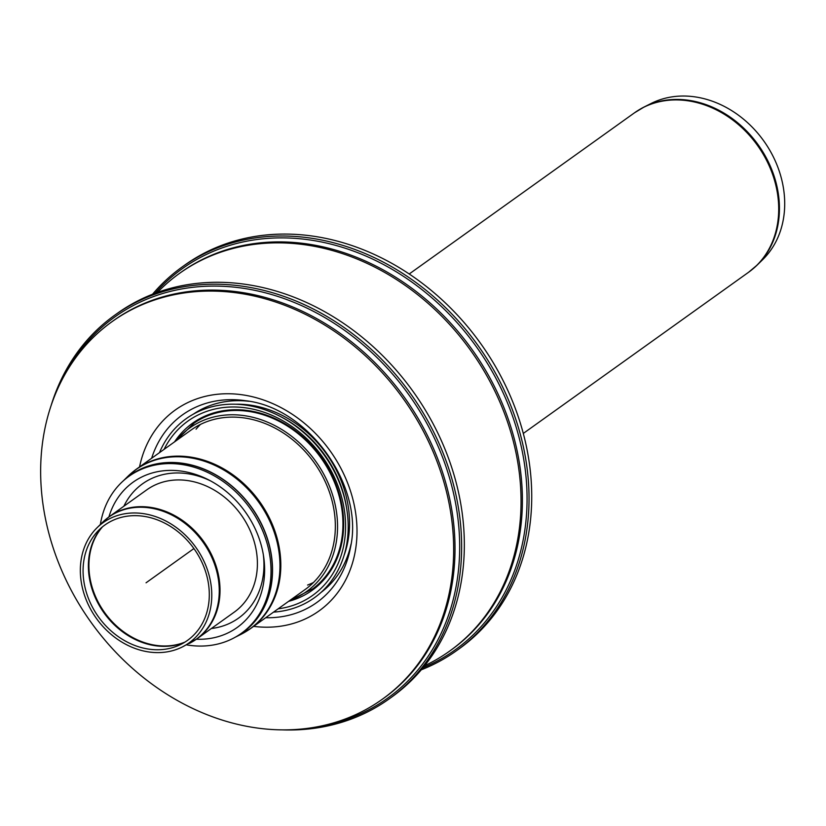 <?xml version="1.0" encoding="UTF-8"?>
<svg xmlns="http://www.w3.org/2000/svg" width="826" height="826" viewBox="0 0 826 826"><rect width="100%" height="100%" fill="white"/><g stroke="black" fill="none" stroke-linecap="round" stroke-linejoin="round"><path stroke-width="1.24" d="M753.054 268.77A97.953 81.02 -125.6 0 0 757.318 264.919L762.863 259.478A96.745 80.019 -125.6 0 0 763.74 140.895A96.745 80.019 -125.6 0 0 651.218 103.426L644.28 106.915A97.953 81.02 -125.6 0 0 639.252 109.713M235.833 636.898A96.745 80.019 -125.6 0 0 251.569 507.309A96.745 80.019 -125.6 0 0 123.848 480.36M186.49 644.858A96.559 79.864 -125.6 0 0 241.326 633.356L242.679 632.396A96.559 79.864 -125.6 0 0 251.445 507.401A96.559 79.864 -125.6 0 0 130.312 475.332L128.97 476.303A96.559 79.864 -125.6 0 0 100.369 524.489M241.326 633.356A96.559 79.864 -125.6 0 0 250.102 508.362A96.559 79.864 -125.6 0 0 128.97 476.303M196.392 639.221A89.363 73.906 -125.6 0 0 263.639 556.631A89.363 73.906 -125.6 0 0 208.782 479.958A89.363 73.906 -125.6 0 0 108.908 516.931M211.353 628.524A82.548 68.279 -125.6 0 0 263.318 554.597M210.609 480.918A82.548 68.279 -125.6 0 0 123.859 506.235M193.191 641.286A75.187 62.177 -125.6 0 0 196.898 638.859L234.285 612.118A75.187 62.177 -125.6 0 0 241.109 514.794A75.187 62.177 -125.6 0 0 146.791 489.828L109.414 516.57A75.187 62.177 -125.6 0 0 105.924 519.306M80.545 575.877A73.896 61.114 -125.6 0 0 182.298 646.965A73.896 61.114 -125.6 0 0 195.762 547.235A73.896 61.114 -125.6 0 0 97.024 527.773A73.896 61.114 -125.6 0 0 80.545 575.877M83.271 576.063A70.953 58.687 -125.6 0 0 180.977 644.332A70.953 58.687 -125.6 0 0 193.914 548.557A70.953 58.687 -125.6 0 0 99.089 529.879A70.953 58.687 -125.6 0 0 83.271 576.063M382.242 699.302L383.594 698.342A232.178 192.035 -125.6 0 0 404.678 397.771A232.178 192.035 -125.6 0 0 113.399 320.674L112.057 321.644A232.178 192.035 -125.6 0 0 41.3 488.734A232.178 192.035 -125.6 0 0 168.824 695.451A232.178 192.035 -125.6 0 0 382.242 699.302A232.178 192.035 -125.6 0 0 403.325 398.741A232.178 192.035 -125.6 0 0 112.057 321.644M65.233 373.91A234.388 193.862 54.4 0 1 408.86 394.776A234.388 193.862 54.4 0 1 317.649 726.735M282.616 729.885A235.864 195.081 -125.6 0 0 389.108 698.93A235.864 195.081 -125.6 0 0 460.98 529.187A235.864 195.081 -125.6 0 0 331.433 319.187A235.864 195.081 -125.6 0 0 114.628 315.264A235.864 195.081 -125.6 0 0 50.944 406.062M114.628 315.264L117.323 313.343A235.864 195.081 54.4 0 1 334.127 317.256A235.864 195.081 54.4 0 1 463.675 527.256A235.864 195.081 54.4 0 1 391.803 696.999L389.108 698.93M320.932 592.5A109.662 90.695 -125.6 0 0 351.05 544.107M248.863 401.271A109.662 90.695 -125.6 0 0 193.346 414.156M344.008 555.568A106.874 88.392 -125.6 0 0 326.394 453.784A106.874 88.392 -125.6 0 0 235.74 404.234M273.551 612.118A110.116 91.077 -125.6 0 0 346.982 510.478L346.703 508.568A106.874 88.392 -125.6 0 0 281.088 416.862L279.384 415.984A110.116 91.077 -125.6 0 0 159.47 452.658M346.982 510.478A110.116 91.077 -125.6 0 0 279.384 415.984M278.166 608.824A107.173 88.64 -125.6 0 0 322.346 456.675A107.173 88.64 -125.6 0 0 164.085 449.365M288.615 601.349A102.754 84.985 -125.6 0 0 321.386 457.356A102.754 84.985 -125.6 0 0 174.534 441.889M289.224 600.915L312.961 588.711A101.949 84.324 -125.6 0 0 320.849 457.738A101.949 84.324 -125.6 0 0 194.347 422.912L175.143 441.456M290.277 600.151A100.514 83.127 -125.6 0 0 315.769 461.383A100.514 83.127 -125.6 0 0 176.196 440.692M245.9 631.601A98.036 81.082 -125.6 0 0 250.67 628.483L305.197 589.475A98.036 81.082 -125.6 0 0 314.097 462.57A98.036 81.082 -125.6 0 0 191.116 430.016L136.589 469.034A98.036 81.082 -125.6 0 0 132.098 472.544M307.582 585.056A98.036 81.082 -125.6 0 0 313.488 582.475M200.429 424.44A98.036 81.082 -125.6 0 0 196.072 429.2M424.616 665.746A232.178 192.035 -125.6 0 0 449.633 651.095L450.975 650.124A232.178 192.035 -125.6 0 0 472.069 349.563A232.178 192.035 -125.6 0 0 180.791 272.466L179.438 273.427A232.178 192.035 -125.6 0 0 157.498 292.373M449.633 651.095A232.178 192.035 -125.6 0 0 470.717 350.523A232.178 192.035 -125.6 0 0 179.438 273.427M155.061 293.261A234.388 193.862 54.4 0 1 476.251 346.569A234.388 193.862 54.4 0 1 422.984 667.769M421.26 669.824A235.864 195.081 -125.6 0 0 456.489 650.712A235.864 195.081 -125.6 0 0 528.372 480.969A235.864 195.081 -125.6 0 0 398.824 270.969A235.864 195.081 -125.6 0 0 182.019 267.056A235.864 195.081 -125.6 0 0 152.552 294.232M182.019 267.056L184.714 265.125A235.864 195.081 54.4 0 1 401.519 269.049A235.864 195.081 54.4 0 1 531.066 479.039A235.864 195.081 54.4 0 1 459.194 648.782L456.489 650.712M146.057 582.795L193.914 548.557M634.482 112.821A98.036 81.082 -125.6 0 1 757.463 145.376A98.036 81.082 -125.6 0 1 748.562 272.281L757.318 264.919A97.953 81.02 -125.6 0 0 758.206 144.849A97.953 81.02 -125.6 0 0 644.28 106.915L634.482 112.821L409.211 273.984M250.67 628.483A98.036 81.082 -125.6 0 0 259.57 501.578A98.036 81.082 -125.6 0 0 136.589 469.034L127.834 476.385A97.953 81.02 -125.6 0 1 258.734 502.187A97.953 81.02 -125.6 0 1 240.882 634.399L250.67 628.483M189.288 643.454A75.114 62.126 -125.6 0 0 202.979 542.073A75.114 62.126 -125.6 0 0 102.6 522.29L109.414 516.57A75.187 62.177 -125.6 0 1 203.723 541.536A75.187 62.177 -125.6 0 1 196.898 638.859L182.298 646.965M101.97 527.267A72.182 59.699 -125.6 0 0 88.578 571.375A72.182 59.699 -125.6 0 0 157.673 646.015A72.182 59.699 -125.6 0 0 184.384 642.452M102.496 526.833A72.234 59.74 -125.6 0 0 89.115 570.952A72.234 59.74 -125.6 0 0 158.262 645.643A72.234 59.74 -125.6 0 0 184.962 642.091M253.634 626.366A123.528 102.166 -125.6 0 0 255.884 626.635A123.528 102.166 -125.6 0 0 356.997 532.935A123.528 102.166 -125.6 0 0 259.127 398.555A123.528 102.166 -125.6 0 0 139.553 466.907M265.714 617.724A115.382 95.434 -125.6 0 0 350.513 547.308C364.349 485.853 308.325 407.507 245.663 400.744A115.382 95.434 -125.6 0 0 151.643 458.265M246.22 400.827A115.382 95.434 -125.6 0 0 245.663 400.744M748.562 272.281L523.292 433.444M235.265 637.218L240.882 634.399M123.353 480.794L127.834 476.385M97.024 527.773L102.6 522.29"/></g></svg>
